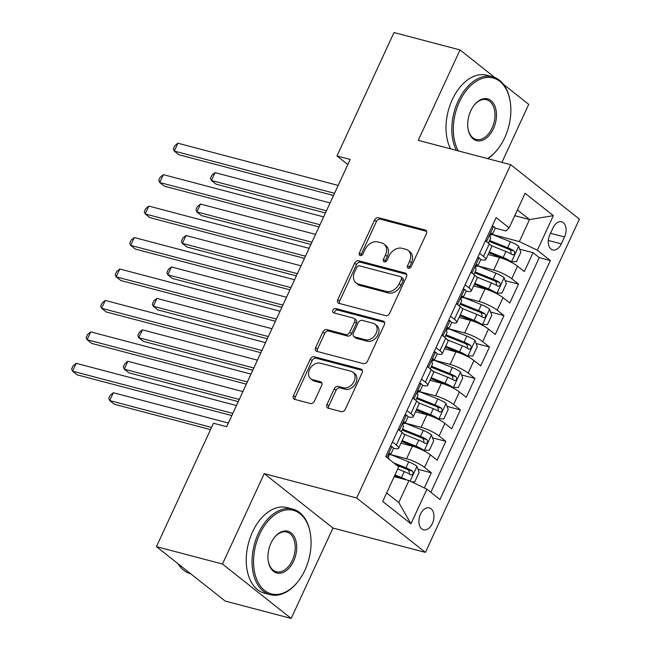 <?xml version="1.0" encoding="UTF-8"?>
<svg xmlns="http://www.w3.org/2000/svg" width="651" height="651" viewBox="0 0 651 651"><rect width="100%" height="100%" fill="white"/><g stroke="black" fill="none" stroke-linecap="round" stroke-linejoin="round"><path stroke-width="0.98" d="M408.405 268.253A2.433 1.807 -51.6 0 0 411.22 266.568L426.372 233.774A3.475 2.58 -51.6 0 0 425.933 230.364A3.475 2.58 -51.6 0 0 425.201 230.006L378.548 217.719A3.475 2.58 -51.6 0 0 374.528 220.119L359.376 252.913A2.433 1.807 -51.6 0 0 359.678 255.298A2.433 1.807 -51.6 0 0 360.19 255.55A2.433 1.807 -51.6 0 0 363.006 253.866L364.967 249.626A11.124 8.268 -51.6 0 1 377.824 241.928L381.714 242.953A11.124 8.268 -51.6 0 1 384.049 244.117A11.124 8.268 -51.6 0 1 385.441 255.021L383.48 259.261A2.433 1.807 -51.6 0 0 383.789 261.645A2.433 1.807 -51.6 0 0 384.293 261.897A2.433 1.807 -51.6 0 0 387.109 260.221L389.07 255.973A11.124 8.268 -51.6 0 1 401.927 248.283L405.817 249.309A11.124 8.268 -51.6 0 1 408.161 250.464A11.124 8.268 -51.6 0 1 409.552 261.368L407.591 265.616A2.433 1.807 -51.6 0 0 407.892 268A2.433 1.807 -51.6 0 0 408.405 268.253M432.362 523.567A11.327 7.21 104.8 0 0 429.31 507.91A11.327 7.21 104.8 0 0 420.481 514.16A11.327 7.21 104.8 0 0 423.532 529.816A11.327 7.21 104.8 0 0 432.362 523.567M327.022 404.417A3.475 2.58 -51.6 0 0 327.453 407.827A3.475 2.58 -51.6 0 0 328.185 408.193L341.279 411.635A3.475 2.58 -51.6 0 0 345.299 409.235L362.127 372.82A3.475 2.58 -51.6 0 0 361.687 369.41A3.475 2.58 -51.6 0 0 360.955 369.044L314.303 356.756A3.475 2.58 -51.6 0 0 310.283 359.157L293.455 395.58A3.475 2.58 -51.6 0 0 293.886 398.982A3.475 2.58 -51.6 0 0 294.618 399.348L310.429 403.514A3.475 2.58 -51.6 0 0 314.449 401.106L321.651 385.522A3.475 2.58 -51.6 0 0 321.22 382.113A3.475 2.58 -51.6 0 0 320.487 381.755L312.643 379.688A9.293 6.909 -51.6 0 1 310.69 378.719A9.293 6.909 -51.6 0 1 310.21 368.336A9.293 6.909 -51.6 0 1 320.276 363.177L350.987 371.265A9.293 6.909 -51.6 0 1 352.948 372.234A9.293 6.909 -51.6 0 1 353.428 382.617A9.293 6.909 -51.6 0 1 343.362 387.776L338.243 386.434A3.475 2.58 -51.6 0 0 334.223 388.834L327.022 404.417L328.877 405.89A3.475 2.58 -51.6 0 0 328.641 408.307M264.241 473.635L222.471 564.035L156.452 546.645L225.165 601.06L291.184 618.45L332.954 528.051L425.388 552.398L356.667 497.991L264.241 473.635L332.954 528.051M494.858 77.534L460.021 49.94L418.251 140.339L510.677 164.687L356.667 497.991M460.021 49.94L394.001 32.55L336.974 155.963L347.821 164.548M156.452 546.645L213.479 423.231L226.686 426.706L350.181 159.446L336.974 155.963M385.628 315.654A3.475 2.58 -51.6 0 0 389.648 313.253L406.476 276.83A3.475 2.58 -51.6 0 0 406.037 273.42A3.475 2.58 -51.6 0 0 405.313 273.062L358.652 260.766A3.475 2.58 -51.6 0 0 354.632 263.175L337.804 299.59A3.475 2.58 -51.6 0 0 338.243 303A3.475 2.58 -51.6 0 0 338.968 303.358L385.628 315.654M384.302 324.825L367.473 361.24A3.475 2.58 -51.6 0 1 363.453 363.649L316.793 351.353A3.475 2.58 -51.6 0 1 316.06 350.995A3.475 2.58 -51.6 0 1 315.629 347.585L322.831 332.002A3.475 2.58 -51.6 0 1 326.851 329.593L345.771 334.581A3.475 2.58 -51.6 0 0 349.79 332.173L354.567 321.838A3.475 2.58 -51.6 0 0 354.136 318.429A3.475 2.58 -51.6 0 0 353.403 318.07L333.703 312.879A2.433 1.807 -51.6 0 1 333.19 312.626A2.433 1.807 -51.6 0 1 333.06 309.909A2.433 1.807 -51.6 0 1 335.696 308.558L383.13 321.057A3.475 2.58 -51.6 0 1 383.862 321.415A3.475 2.58 -51.6 0 1 384.302 324.825M424.33 487.949L431.336 472.789L417.991 469.273M388.492 454.968L389.689 454.935A9.383 1.937 -155.2 0 0 390.657 454.561L406.566 458.752A14.159 2.929 24.8 0 1 424.558 467.418L430.376 454.837L437.155 460.208L445.87 441.345L432.524 437.83M403.018 423.524L404.214 423.492A9.383 1.937 -155.2 0 0 405.191 423.117L421.099 427.308A14.159 2.929 24.8 0 1 439.091 435.975L444.902 423.394L451.68 428.765L460.395 409.902L447.05 406.387M417.551 392.081L418.739 392.048A9.383 1.937 -155.2 0 0 419.716 391.674L435.625 395.865A14.159 2.929 24.8 0 1 453.617 404.531L459.427 391.951L466.206 397.322L474.929 378.459L461.583 374.943M432.077 360.638L433.273 360.605A9.383 1.937 -155.2 0 0 434.25 360.231L450.158 364.422A14.159 2.929 24.8 0 1 468.15 373.088L473.961 360.516L480.739 365.878L489.454 347.016L476.109 343.5M446.61 329.194L447.798 329.162A9.383 1.937 -155.2 0 0 448.775 328.788L464.684 332.978A14.159 2.929 24.8 0 1 482.676 341.645L488.486 329.072L495.265 334.435L503.98 315.572L490.634 312.057M461.136 297.751L462.332 297.719A9.383 1.937 -155.2 0 0 463.309 297.344L479.209 301.535A14.159 2.929 24.8 0 1 497.201 310.201L503.02 297.629L509.798 302.992L518.513 284.129L511.735 278.758A14.159 2.929 -155.2 0 0 493.743 270.092L477.834 265.901A9.383 1.937 -155.2 0 0 477.476 264.9L477.264 264.762M505.168 280.614L518.513 284.129M430.376 454.837A14.159 2.929 -155.2 0 0 412.384 446.179L400.959 443.168M444.902 423.394A14.159 2.929 -155.2 0 0 426.91 414.736L415.493 411.725M459.427 391.951A14.159 2.929 -155.2 0 0 441.435 383.293L430.018 380.282M473.961 360.516A14.159 2.929 -155.2 0 0 455.969 351.849L444.543 348.838M488.486 329.072A14.159 2.929 -155.2 0 0 470.494 320.406L459.077 317.395M503.02 297.629A14.159 2.929 -155.2 0 0 485.028 288.963L473.602 285.952M553.024 227.858L549.826 234.775A10.977 6.982 104.8 0 0 552.789 249.943A10.977 6.982 104.8 0 0 561.341 243.889L564.539 236.972A10.977 6.982 104.8 0 0 561.577 221.804A10.977 6.982 104.8 0 0 553.024 227.858M425.388 552.398L579.39 219.102L510.677 164.687M386.645 492.945L398.77 502.548L408.942 480.544L426.934 489.202L439.938 499.504L550.355 260.53L537.352 250.236L519.36 241.57L492.359 234.458A9.383 1.937 -155.2 0 0 492.001 233.457L491.79 233.327M426.934 489.202L410.952 523.795L382.723 501.441L398.705 466.857L385.709 456.554L496.127 217.589L509.123 227.883L525.105 193.298L553.334 215.652L537.352 250.236M430.824 492.286L539.264 257.609L533.039 252.686L524.324 271.548L517.545 266.186A14.159 2.929 -155.2 0 0 499.553 257.519L488.136 254.508M480.609 259.57A14.159 2.929 -155.2 0 0 485.801 259.562A14.159 2.929 -155.2 0 0 483.506 256.404L479.616 253.329M485.801 259.562L491.611 246.989A14.159 2.929 -155.2 0 0 489.316 243.832L485.426 240.748M392.439 441.98L396.329 445.064A14.159 2.929 24.8 0 1 398.624 448.222A14.159 2.929 24.8 0 1 393.432 448.23M398.624 448.222L404.434 435.641A14.159 2.929 -155.2 0 0 402.147 432.484L398.249 429.408M406.973 410.537L410.862 413.621A14.159 2.929 24.8 0 1 413.157 416.778A14.159 2.929 24.8 0 1 407.965 416.786M413.157 416.778L418.967 404.198A14.159 2.929 -155.2 0 0 416.673 401.04L412.783 397.964M421.498 379.094L425.388 382.178A14.159 2.929 24.8 0 1 427.683 385.335A14.159 2.929 24.8 0 1 422.491 385.343M427.683 385.335L433.493 372.754A14.159 2.929 -155.2 0 0 431.198 369.605L427.308 366.521M436.024 347.65L439.921 350.734A14.159 2.929 24.8 0 1 442.208 353.892A14.159 2.929 24.8 0 1 437.024 353.9M442.208 353.892L448.018 341.319A14.159 2.929 -155.2 0 0 445.732 338.162L441.842 335.078M450.557 316.207L454.447 319.291A14.159 2.929 24.8 0 1 456.742 322.448A14.159 2.929 24.8 0 1 451.55 322.457M456.742 322.448L462.552 309.876A14.159 2.929 -155.2 0 0 460.257 306.719L456.367 303.635M465.083 284.764L468.972 287.848A14.159 2.929 24.8 0 1 471.267 291.005A14.159 2.929 24.8 0 1 466.075 291.013M471.267 291.005L477.077 278.433A14.159 2.929 -155.2 0 0 474.791 275.275L470.893 272.191M497.201 310.201L503.98 315.572M482.676 341.645L489.454 347.016M468.15 373.088L474.929 378.459M453.617 404.531L460.395 409.902M439.091 435.975L445.87 441.345M424.558 467.418L431.336 472.789M408.942 480.544L394.18 476.654M519.36 241.57L529.532 219.566L517.407 209.964M514.77 215.676L529.532 219.566L553.334 215.652M495.134 228.127L505.99 230.983L509.123 227.883M501.921 162.384L528.734 104.355L503.435 84.321M222.471 564.035L291.184 618.45M519.693 249.17L533.039 252.686M539.264 257.609L550.355 260.53M410.952 523.795L398.77 502.548M409.186 268.269A2.433 1.807 -51.6 0 1 409.446 267.081L411.408 262.841A11.124 8.268 -51.6 0 0 410.016 251.937L408.161 250.464M384.049 244.117L385.905 245.582A11.124 8.268 -51.6 0 1 387.296 256.486L385.335 260.734A2.433 1.807 -51.6 0 0 385.083 261.914M426.608 231.357L380.404 219.184A3.475 2.58 -51.6 0 0 376.384 221.592L361.232 254.378A2.433 1.807 -51.6 0 0 360.98 255.566M406.712 274.413L360.508 262.239A3.475 2.58 -51.6 0 0 356.488 264.64L339.659 301.063A3.475 2.58 -51.6 0 0 339.423 303.48M401.276 279.271A2.433 1.807 -51.6 0 0 400.975 276.887A2.433 1.807 -51.6 0 0 400.463 276.634L359.507 265.844A2.433 1.807 -51.6 0 0 356.691 267.52L354.624 271.996A11.124 8.268 -51.6 0 0 356.016 282.9A11.124 8.268 -51.6 0 0 358.359 284.064L386.352 291.436A11.124 8.268 -51.6 0 0 399.209 283.746L401.276 279.271L403.132 280.744A2.433 1.807 -51.6 0 0 402.831 278.351L400.975 276.887M356.016 282.9L357.871 284.373A11.124 8.268 -51.6 0 0 360.215 285.529L358.359 284.064M403.132 280.744L401.065 285.211A11.124 8.268 -51.6 0 1 388.208 292.909L360.215 285.529M354.136 318.429L355.991 319.901A3.475 2.58 -51.6 0 1 356.423 323.311L351.646 333.646A3.475 2.58 -51.6 0 1 347.626 336.054L328.706 331.066A3.475 2.58 -51.6 0 0 324.686 333.467L317.485 349.058A3.475 2.58 -51.6 0 0 317.249 351.475M384.538 322.408L337.552 310.031A2.433 1.807 -51.6 0 0 335.387 310.787A2.433 1.807 -51.6 0 0 334.508 313.09M365.406 339.749A9.293 6.909 -51.6 0 0 375.472 334.59A9.293 6.909 -51.6 0 0 374.992 324.206A9.293 6.909 -51.6 0 0 373.039 323.238L362.216 320.39A3.475 2.58 -51.6 0 0 358.196 322.79L353.42 333.133A3.475 2.58 -51.6 0 0 353.851 336.543A3.475 2.58 -51.6 0 0 354.583 336.901L365.406 339.749L367.262 341.222A9.293 6.909 -51.6 0 0 377.328 336.062A9.293 6.909 -51.6 0 0 376.848 325.679L374.992 324.206M353.851 336.543L355.706 338.007A3.475 2.58 -51.6 0 0 356.439 338.374L354.583 336.901M367.262 341.222L356.439 338.374M352.948 372.234L354.803 373.707A9.293 6.909 -51.6 0 1 355.283 384.09A9.293 6.909 -51.6 0 1 345.217 389.249L340.099 387.898A3.475 2.58 -51.6 0 0 336.079 390.307L328.877 405.89M310.69 378.719L312.545 380.192A9.293 6.909 -51.6 0 0 314.498 381.16L312.643 379.688M321.887 383.105L314.498 381.16M362.363 370.395L316.158 358.229A3.475 2.58 -51.6 0 0 312.138 360.63L295.31 397.045A3.475 2.58 -51.6 0 0 295.074 399.47M509.774 261.49L516.487 261.694L520.841 252.262L518.578 246.176A9.383 1.937 -155.2 0 0 510.425 241.749L492.343 234.49M505.591 259.594A4.777 0.985 -155.2 0 0 503.776 258.772L488.917 252.808M511.32 261.897A9.383 1.937 -155.2 0 0 503.158 257.47L489.332 251.921M330.081 202.933L215.033 172.629L211.404 180.49L216.051 184.168L325.443 212.983M491.139 245.565L505.917 251.498A9.383 1.937 24.8 0 1 512.361 254.728C514.803 254.72 515.38 253.467 514.103 250.96A9.383 1.937 -155.2 0 0 507.666 247.722L489.585 240.463M489.178 241.358L508.276 249.024A4.777 0.985 24.8 0 1 510.303 249.96L511.181 252.938M512.361 254.728L512.809 254.932M215.033 172.629L211.909 175.184L210.452 178.325L211.404 180.49L326.452 210.794M492.205 226.076L493.694 226.467A9.383 1.937 24.8 0 1 495.126 228.485L492.359 234.458A9.383 1.937 -155.2 0 1 491.383 234.832L490.195 234.865M493.694 226.467L491.993 226.532M485.687 240.178L486.094 241.277M334.533 193.298L174.265 151.073L177.894 143.212L338.17 185.437M491.505 233.327L492.001 233.457C490.423 233.693 489.845 234.954 490.26 237.233A9.383 1.937 24.8 0 1 490.618 238.233L488.38 243.083M333.524 195.487L178.903 154.751L174.265 151.073L173.312 148.916L174.769 145.775L177.894 143.212M487.412 158.559A43.194 27.488 104.8 0 0 497.803 149.144A43.194 27.488 104.8 0 0 504.745 137.703A43.194 27.488 104.8 0 0 510.238 101.938A43.194 27.488 104.8 0 0 488.592 77.412A43.194 27.488 104.8 0 0 459.435 101.825A43.194 27.488 104.8 0 0 458.345 150.902M456.392 150.389A44.252 28.164 -75.2 0 1 458.084 101.174A44.252 28.164 -75.2 0 1 492.571 76.761A44.252 28.164 -75.2 0 1 510.14 101.287L510.238 101.938M493.417 128.735A21.597 13.744 -75.2 0 1 478.843 140.941A21.597 13.744 -75.2 0 1 468.02 128.678A21.597 13.744 -75.2 0 1 470.763 110.792A21.597 13.744 -75.2 0 1 474.237 105.071A21.597 13.744 -75.2 0 1 492.693 102.313A21.597 13.744 -75.2 0 1 493.417 128.735M467.971 128.345A20.531 13.069 104.8 0 0 476.068 139.412A20.531 13.069 104.8 0 0 492.066 128.084A20.531 13.069 104.8 0 0 486.525 99.701A20.531 13.069 104.8 0 0 474.034 105.34M450.582 148.859A44.252 28.164 -75.2 0 1 452.274 99.644A44.252 28.164 -75.2 0 1 486.761 75.231L492.571 76.761M497.803 149.144L497.397 149.657A44.252 28.164 -75.2 0 1 487.786 158.657M304.977 570.048A43.194 27.488 104.8 0 0 310.462 534.284A43.194 27.488 104.8 0 0 288.816 509.757A43.194 27.488 104.8 0 0 259.659 534.162A43.194 27.488 104.8 0 0 261.124 587.007A43.194 27.488 104.8 0 0 298.028 581.489A43.194 27.488 104.8 0 0 304.977 570.048M298.028 581.489L297.621 582.002A44.252 28.164 -75.2 0 1 270.255 594.688A44.252 28.164 -75.2 0 1 258.317 533.519A44.252 28.164 -75.2 0 1 292.804 509.106A44.252 28.164 -75.2 0 1 310.364 533.633L310.462 534.284M293.65 561.081A21.597 13.744 -75.2 0 1 279.067 573.279A21.597 13.744 -75.2 0 1 268.245 561.024A21.597 13.744 -75.2 0 1 270.995 543.137A21.597 13.744 -75.2 0 1 274.462 537.417A21.597 13.744 -75.2 0 1 292.917 534.658A21.597 13.744 -75.2 0 1 293.65 561.081M268.196 560.69A20.531 13.069 104.8 0 0 276.301 571.757A20.531 13.069 104.8 0 0 292.299 560.43A20.531 13.069 104.8 0 0 286.757 532.046A20.531 13.069 104.8 0 0 274.258 537.677M270.255 594.688L264.444 593.159A44.252 28.164 -75.2 0 1 252.507 531.981A44.252 28.164 -75.2 0 1 286.993 507.577L292.804 509.106M190.645 573.718L190.507 573.677A44.252 28.164 -75.2 0 1 177.967 563.685M495.248 292.934L501.954 293.137L506.315 283.706L504.053 277.619A9.383 1.937 -155.2 0 0 495.891 273.192L477.818 265.933M491.057 291.038A4.777 0.985 -155.2 0 0 489.243 290.216L474.392 284.251M496.786 293.341A9.383 1.937 -155.2 0 0 488.632 288.914L474.799 283.364M315.556 234.376L200.508 204.072L196.879 211.933L201.517 215.611L310.909 244.426M476.605 277.009L491.391 282.941A9.383 1.937 24.8 0 1 497.828 286.171C500.277 286.163 500.855 284.91 499.577 282.404A9.383 1.937 -155.2 0 0 493.132 279.165L475.059 271.906M474.644 272.802L493.751 280.467A4.777 0.985 24.8 0 1 495.777 281.403L496.656 284.381M497.828 286.171L498.284 286.375M200.508 204.072L197.375 206.627L195.927 209.768L196.879 211.933L311.919 242.237M480.715 324.377L487.428 324.58L491.79 315.149L489.528 309.062A9.383 1.937 -155.2 0 0 481.366 304.635L463.284 297.377M476.532 322.481A4.777 0.985 -155.2 0 0 474.717 321.659L459.858 315.694M482.261 324.784A9.383 1.937 -155.2 0 0 474.099 320.357L460.273 314.807M301.022 265.82L185.983 235.516L182.345 243.376L186.992 247.055L296.384 275.869M462.08 308.452L476.866 314.384A9.383 1.937 24.8 0 1 483.302 317.615C485.744 317.607 486.33 316.353 485.044 313.847A9.383 1.937 -155.2 0 0 478.607 310.608L460.526 303.35M460.119 304.245L479.217 311.91A4.777 0.985 24.8 0 1 481.244 312.846L482.122 315.825M483.302 317.615L483.75 317.818M185.983 235.516L182.85 238.071L181.401 241.212L182.345 243.376L297.393 273.68M466.189 355.82L472.903 356.024L477.256 346.592L474.994 340.506A9.383 1.937 -155.2 0 0 466.84 336.079L448.759 328.82M461.998 353.924A4.777 0.985 -155.2 0 0 460.192 353.102L445.333 347.138M467.727 356.227A9.383 1.937 -155.2 0 0 459.573 351.8L445.74 346.251M286.497 297.263L171.449 266.959L167.82 274.82L172.458 278.498L281.85 307.313M447.546 339.895L462.332 345.827A9.383 1.937 24.8 0 1 468.777 349.058C471.218 349.05 471.796 347.797 470.518 345.29A9.383 1.937 -155.2 0 0 464.073 342.052L446 334.793M445.585 335.688L464.692 343.354A4.777 0.985 24.8 0 1 466.718 344.289L467.597 347.268M468.777 349.058L469.225 349.261M171.449 266.959L168.324 269.514L166.868 272.655L167.82 274.82L282.86 305.124M451.656 387.264L458.369 387.467L462.731 378.028L460.469 371.949A9.383 1.937 -155.2 0 0 452.307 367.522L434.233 360.263M447.473 385.368A4.777 0.985 -155.2 0 0 445.658 384.546L430.799 378.581M453.202 387.67A9.383 1.937 -155.2 0 0 445.048 383.244L431.214 377.694M271.963 328.706L156.924 298.402L153.294 306.263L157.933 309.933L267.325 338.756M433.021 371.33L447.807 377.271A9.383 1.937 24.8 0 1 454.243 380.501C456.685 380.493 457.271 379.24 455.985 376.734A9.383 1.937 -155.2 0 0 449.548 373.495L431.475 366.236M431.06 367.131L450.167 374.797A4.777 0.985 24.8 0 1 452.185 375.733L453.063 378.711M454.243 380.501L454.691 380.705M156.924 298.402L153.791 300.957L152.342 304.098L153.294 306.263L268.334 336.567M477.679 257.519L479.169 257.91A9.383 1.937 24.8 0 1 480.593 259.928L477.834 265.901A9.383 1.937 -155.2 0 1 476.857 266.275L475.661 266.308M479.169 257.91L477.46 257.975M471.161 271.622L471.568 272.72M320.007 224.741L159.731 182.516L163.368 174.655L323.637 216.881M476.98 264.77L477.476 264.9C475.897 265.136 475.311 266.397 475.735 268.676A9.383 1.937 24.8 0 1 476.093 269.677L473.847 274.527M318.998 226.93L164.377 186.194L159.731 182.516L158.787 180.36L160.236 177.218L163.368 174.655M463.146 288.963L464.635 289.353A9.383 1.937 24.8 0 1 466.067 291.371L463.309 297.344A9.383 1.937 -155.2 0 0 462.942 296.343L462.731 296.205M464.635 289.353L462.934 289.418M456.628 303.065L457.035 304.163M305.474 256.185L145.206 213.959L148.835 206.098L309.111 248.324M462.454 296.213L462.942 296.343C461.364 296.579 460.786 297.841 461.201 300.119A9.383 1.937 24.8 0 1 461.559 301.12L459.321 305.97M304.465 258.374L149.852 217.637L145.206 213.959L144.253 211.803L145.71 208.662L148.835 206.098M448.62 320.406L450.11 320.797A9.383 1.937 24.8 0 1 451.534 322.815L448.775 328.788A9.383 1.937 -155.2 0 0 448.417 327.787L448.205 327.648M450.11 320.797L448.409 320.862M442.102 334.508L442.509 335.607M290.948 287.628L130.68 245.403L134.309 237.542L294.577 279.767M447.921 327.656L448.417 327.787C446.838 328.023 446.26 329.284 446.676 331.562A9.383 1.937 24.8 0 1 447.034 332.563L444.788 337.413M289.939 289.817L135.318 249.081L130.68 245.403L129.728 243.246L131.176 240.097L134.309 237.542M434.087 351.849L435.584 352.24A9.383 1.937 24.8 0 1 437.008 354.258L434.25 360.231A9.383 1.937 -155.2 0 0 433.892 359.23L433.68 359.092M435.584 352.24L433.875 352.305M427.569 365.952L427.976 367.05M276.423 319.071L116.147 276.846L119.776 268.985L280.052 311.211M433.395 359.1L433.892 359.23C432.313 359.466 431.727 360.727 432.142 363.006A9.383 1.937 24.8 0 1 432.5 364.007L430.262 368.857M275.406 321.26L120.793 280.524L116.147 276.846L115.194 274.689L116.651 271.54L119.776 268.985M437.13 418.707L443.844 418.91L448.197 409.471L445.935 403.392A9.383 1.937 -155.2 0 0 437.781 398.965L419.7 391.707M432.939 416.811A4.777 0.985 -155.2 0 0 431.133 415.989L416.274 410.024M438.676 419.114A9.383 1.937 -155.2 0 0 430.514 414.687L416.689 409.137M257.438 360.149L142.39 329.845L138.761 337.706L143.407 341.376L252.791 370.199M418.495 402.774L433.273 408.714A9.383 1.937 24.8 0 1 439.718 411.945C442.159 411.937 442.737 410.683 441.459 408.177A9.383 1.937 -155.2 0 0 435.023 404.938L416.941 397.68M416.534 398.575L435.633 406.24A4.777 0.985 24.8 0 1 437.659 407.176L438.538 410.154M439.718 411.945L440.166 412.148M142.39 329.845L139.265 332.401L137.809 335.542L138.761 337.706L253.809 368.01M419.561 383.293L421.051 383.683A9.383 1.937 24.8 0 1 422.483 385.701L419.716 391.674A9.383 1.937 -155.2 0 0 419.358 390.673L419.146 390.535M421.051 383.683L419.35 383.748M413.043 397.395L413.45 398.493M261.889 350.515L101.621 308.289L105.25 300.428L265.527 342.654M418.862 390.543L419.358 390.673C417.779 390.909 417.201 392.171 417.617 394.449A9.383 1.937 24.8 0 1 417.975 395.45L415.737 400.3M260.88 352.704L106.259 311.967L101.621 308.289L100.669 306.133L102.117 302.984L105.25 300.428M422.605 450.15L429.31 450.354L433.672 440.914L431.41 434.835A9.383 1.937 -155.2 0 0 423.248 430.409L405.174 423.15M418.414 448.254A4.777 0.985 -155.2 0 0 416.599 447.432L401.748 441.468M424.143 450.557A9.383 1.937 -155.2 0 0 415.989 446.13L402.155 440.581M242.913 391.593L127.865 361.289L124.235 369.15L128.874 372.82L238.266 401.643M403.962 434.217L418.748 440.157A9.383 1.937 24.8 0 1 425.184 443.388C427.634 443.38 428.212 442.127 426.934 439.62A9.383 1.937 -155.2 0 0 420.489 436.382L402.416 429.123M402.001 430.018L421.107 437.684A4.777 0.985 24.8 0 1 423.134 438.619L424.004 441.598M425.184 443.388L425.64 443.591M127.865 361.289L124.732 363.844L123.283 366.985L124.235 369.15L239.275 399.454M405.036 414.736L406.525 415.126A9.383 1.937 24.8 0 1 407.949 417.145L405.191 423.117A9.383 1.937 -155.2 0 0 404.832 422.117L404.621 421.978M406.525 415.126L404.816 415.192M398.518 428.838L398.925 429.937M247.364 381.958L87.088 339.732L90.725 331.872L250.993 374.097M404.336 421.986L404.832 422.117C403.254 422.353 402.668 423.614 403.091 425.892A9.383 1.937 24.8 0 1 403.449 426.893L401.203 431.743M246.355 384.147L91.734 343.411L87.088 339.732L86.144 337.576L87.592 334.427L90.725 331.872M411.79 481.911L414.785 481.797L419.146 472.357L416.884 466.279A9.383 1.937 -155.2 0 0 408.722 461.852L390.641 454.593M406.216 479.82A9.383 1.937 -155.2 0 0 401.455 477.574L394.962 474.961M401.032 478.452L394.547 475.857M228.379 423.036L113.339 392.732L109.702 400.593L114.348 404.263L210.533 429.603M397.72 468.989L404.222 471.601A9.383 1.937 24.8 0 1 410.659 474.831C413.1 474.823 413.686 473.57 412.4 471.064A9.383 1.937 -155.2 0 0 405.964 467.825L393.741 462.918M396.443 465.058L406.574 469.127A4.777 0.985 24.8 0 1 408.6 470.063L409.479 473.041M410.659 474.831L411.106 475.035M113.339 392.732L110.206 395.287L108.75 398.428L109.702 400.593L211.542 427.422M390.502 446.179L391.992 446.57A9.383 1.937 24.8 0 1 393.424 448.588L390.657 454.561A9.383 1.937 -155.2 0 0 390.299 453.56L390.087 453.422M391.992 446.57L390.291 446.635M232.83 413.401L72.562 371.176L76.191 363.315L236.468 405.54M389.811 453.43L390.299 453.56C388.72 453.796 388.142 455.057 388.557 457.336A9.383 1.937 24.8 0 1 388.916 458.337L388.655 458.898M231.821 415.59L77.2 374.854L72.562 371.176L71.61 369.019L73.067 365.87L76.191 363.315M406.566 458.752L412.384 446.179M421.099 427.308L426.91 414.736M435.625 395.865L441.435 383.293M450.158 364.422L455.969 351.849M464.684 332.978L470.494 320.406M479.209 301.535L485.028 288.963M493.743 270.092L499.553 257.519M483.506 256.404L489.316 243.832M396.329 445.064L402.147 432.484M410.862 413.621L416.673 401.04M425.388 382.178L431.198 369.605M439.921 350.734L445.732 338.162M454.447 319.291L460.257 306.719M468.972 287.848L474.791 275.275M511.735 278.758L517.545 266.186M550.518 233.286L564.539 236.972M548.329 240.463L561.341 243.889M411.408 262.841L409.552 261.368M385.335 260.734L383.48 259.261M387.296 256.486L385.441 255.021M361.232 254.378L359.376 252.913M376.384 221.592L374.528 220.119M380.404 219.184L378.548 217.719M426.454 230.999L425.201 230.006M409.446 267.081L407.591 265.616M339.659 301.063L337.804 299.59M356.488 264.64L354.632 263.175M360.508 262.239L358.652 260.766M406.558 274.055L405.313 273.062M388.208 292.909L386.352 291.436M401.065 285.211L399.209 283.746M317.485 349.058L315.629 347.585M324.686 333.467L322.831 332.002M328.706 331.066L326.851 329.593M347.626 336.054L345.771 334.581M351.646 333.646L349.79 332.173M356.423 323.311L354.567 321.838M337.552 310.031L335.696 308.558M384.383 322.042L383.13 321.057M336.079 390.307L334.223 388.834M340.099 387.898L338.243 386.434M345.217 389.249L343.362 387.776M321.732 382.747L320.487 381.755M295.31 397.045L293.455 395.58M312.138 360.63L310.283 359.157M316.158 358.229L314.303 356.756M362.208 370.037L360.955 369.044M511.45 261.889L518.635 246.322M507.666 247.722L510.425 241.749M503.158 257.47L505.917 251.498M510.303 249.96L514.103 250.96M493.572 226.475L486.557 241.643M496.916 293.332L504.11 277.765M493.132 279.165L495.891 273.192M488.632 288.914L491.391 282.941M495.777 281.403L499.577 282.404M482.391 324.776L489.585 309.209M478.607 310.608L481.366 304.635M474.099 320.357L476.866 314.384M481.244 312.846L485.044 313.847M467.857 356.219L475.051 340.652M464.073 342.052L466.84 336.079M459.573 351.8L462.332 345.827M466.718 344.289L470.518 345.29M453.332 387.662L460.526 372.095M449.548 373.495L452.307 367.522M445.048 383.244L447.807 377.271M452.185 375.733L455.985 376.734M479.038 257.918L472.032 273.086M464.513 289.361L457.498 304.53M449.979 320.805L442.973 335.973M435.454 352.248L428.439 367.416M438.807 419.106L445.992 403.539M435.023 404.938L437.781 398.965M430.514 414.687L433.273 408.714M437.659 407.176L441.459 408.177M420.92 383.691L413.914 398.86M424.273 450.549L431.467 434.982M420.489 436.382L423.248 430.409M415.989 446.13L418.748 440.157M423.134 438.619L426.934 439.62M406.395 415.135L399.389 430.303M410.146 481.122L416.941 466.425M405.964 467.825L408.722 461.852M401.455 477.574L404.222 471.601M408.6 470.063L412.4 471.064M391.869 446.578L386.84 457.458"/></g></svg>
